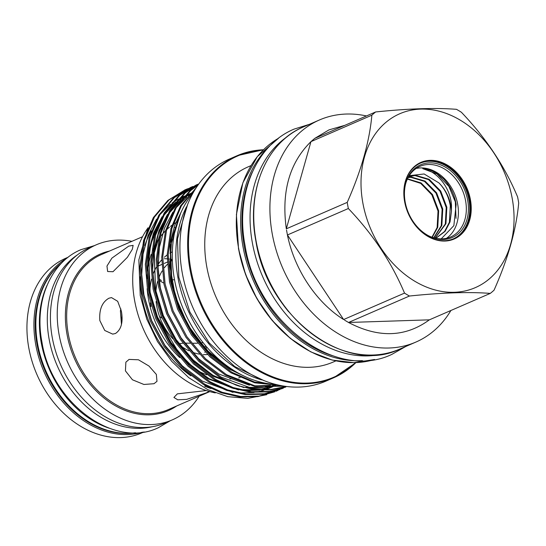 <?xml version="1.0" encoding="UTF-8"?>
<svg xmlns="http://www.w3.org/2000/svg" width="546" height="546" viewBox="0 0 546 546"><rect width="100%" height="100%" fill="white"/><g stroke="black" fill="none" stroke-linecap="round" stroke-linejoin="round"><path stroke-width="0.82" d="M37.708 344.362A94.554 72.393 66.5 0 0 135.463 432.732A94.321 72.215 -113.5 0 1 37.073 344.71A94.321 72.215 -113.5 0 1 61.753 262.919A94.554 72.393 66.5 0 0 37.708 344.362M46.983 285.462A94.554 72.393 66.5 0 0 41.257 342.82A94.554 72.393 66.5 0 0 108.92 428.125M77.457 254.852A94.554 72.393 66.5 0 0 49.167 339.387A94.554 72.393 66.5 0 0 152.088 426.767M142.602 432.145A95.25 72.918 -113.5 0 1 35.797 344.97A95.25 72.918 -113.5 0 1 67.049 258.108M144.083 431.92L141.755 432.93A95.25 72.918 -113.5 0 1 28.815 348A95.25 72.918 -113.5 0 1 65.902 258.19L68.223 257.18M171.437 279.743L174.522 279.805M156.088 301.522A51.276 39.257 66.5 0 0 156.784 306.354A51.276 39.257 66.5 0 0 173.021 338.943M180.501 345.686A51.276 39.257 66.5 0 0 188.875 350.757M193.837 352.736A51.276 39.257 66.5 0 0 199.406 354.115M203.344 354.559A51.276 39.257 66.5 0 0 207.555 354.518M178.999 343.666L182.992 343.202M184.828 343.141L190.192 343.188M193.195 343.243L197.509 343.222M200.409 343.045L203.016 342.574M159.541 316.598L162.019 318.134M166.359 322.427L173.273 335.128M128.754 246.11L133.135 245.366L132.296 249.365L127.402 257.296L112.995 271.724L107.637 271.519L106.975 266.052L111.875 258.142L128.754 246.11M209.22 391.448L206.122 392.929L186.677 399.372L177.75 399.808L173.915 397.454L177.354 393.864L206.313 390.554M129.088 359.411L138.472 359.794L148.962 366.038L156.34 374.406L156.989 381.32L154.013 383.708L143.919 384.473L132.466 379.791L125.43 370.877L125.873 362.182L129.088 359.411M121.396 311.227C123.253 322.208 121.26 329.634 115.438 333.504L112.701 334.111L104.757 330.48L99.843 320.591C99.038 309.568 102.075 302.109 108.954 298.212L111.514 297.604L117.69 301.303L121.396 311.227M131.9 241.332A95.434 73.062 66.5 0 0 96.28 244.799L89.455 247.761A95.434 73.062 66.5 0 0 52.293 337.749A95.434 73.062 66.5 0 0 165.458 422.843L172.283 419.881A95.434 73.062 66.5 0 0 199.14 396.225M96.28 244.799A95.434 73.062 66.5 0 0 59.118 334.787A95.434 73.062 66.5 0 0 172.283 419.881M147.154 288.677A84.425 64.64 66.5 0 0 148.546 299.447A84.425 64.64 66.5 0 0 179.73 357.569M196.239 369.874A84.425 64.64 66.5 0 0 206.75 374.822M217.322 377.825A84.425 64.64 66.5 0 0 221.744 378.514M229.832 378.869A84.425 64.64 66.5 0 0 232.152 378.753M238.643 377.866A84.425 64.64 66.5 0 0 240.083 377.552M366.455 115.95A121.069 92.69 66.5 0 0 319.437 119.977A121.069 92.69 66.5 0 0 272.297 234.138A121.069 92.69 66.5 0 0 415.861 342.089A121.069 92.69 66.5 0 0 450.907 310.49M344.546 320.12L348.525 322.474C378.514 338.213 405.453 337.332 429.34 319.84L348.525 322.474L409.432 296.034C442.083 292.642 469.028 291.762 490.274 293.4A108.197 82.835 66.5 0 0 494.041 290.192C508.039 258.715 516.257 229.641 518.7 202.982A108.197 82.835 66.5 0 0 518.174 199.904A108.197 82.835 66.5 0 0 517.574 196.84C504.722 166.237 485.995 138.042 461.39 112.258A108.197 82.835 66.5 0 0 456.49 109.33C435.449 107.685 408.504 108.558 375.648 111.957L314.735 138.404L310.961 141.632C289.489 162.776 281.272 191.837 286.316 228.815L310.961 141.632L371.874 115.172C369.492 141.612 361.275 170.68 347.222 202.382A108.197 82.835 66.5 0 0 347.747 205.453A108.197 82.835 66.5 0 0 348.348 208.524L287.428 234.971C294.403 269.499 316.23 302.375 343.611 319.533L287.442 234.985L286.507 229.989M362.878 203.126A94.786 72.57 66.5 0 0 454.34 292.287A94.786 72.57 66.5 0 0 512.182 198.266A94.786 72.57 66.5 0 0 420.72 109.104A94.786 72.57 66.5 0 0 362.878 203.126M348.348 208.524C372.809 234.091 391.537 262.285 404.531 293.106L343.618 319.546M409.432 296.034A108.197 82.835 -113.5 0 1 404.531 293.106M470.413 199.624A41.749 31.961 66.5 0 0 430.125 160.353A41.749 31.961 66.5 0 0 404.647 201.767A41.749 31.961 66.5 0 0 444.935 241.045A41.749 31.961 66.5 0 0 470.413 199.624M469.772 199.761A41.291 31.613 66.5 0 0 420.816 162.94A41.291 31.613 66.5 0 0 404.736 201.877A41.291 31.613 66.5 0 0 453.699 238.691A41.291 31.613 66.5 0 0 469.772 199.761M453.289 238.868A41.291 31.613 66.5 0 0 468.959 200.116A41.291 31.613 66.5 0 0 420.406 163.124M467.656 200.157A39.64 30.351 66.5 0 0 437.653 163.889A39.64 30.351 66.5 0 0 405.842 183.053A39.64 30.351 66.5 0 0 405.214 202.191A39.64 30.351 66.5 0 0 428.781 235.892A39.64 30.351 66.5 0 0 467.656 200.157M428.303 235.64A38.493 29.47 66.5 0 0 450.593 236.991A38.493 29.47 66.5 0 0 465.581 200.696A38.493 29.47 66.5 0 0 419.935 166.373A38.493 29.47 66.5 0 0 405.698 183.579M446.471 238.329A38.493 29.47 66.5 0 0 457.664 204.129A38.493 29.47 66.5 0 0 416.148 168.468M441.175 238.889L453.863 225.641L456.128 204.443C454.477 194.547 450.293 186.022 443.57 178.87L435.933 172.686L428.828 169.478L422.788 168.673C436.575 170.761 450.505 187.469 451.494 205.392L451.46 211.363A33.524 25.662 66.5 0 0 450.819 205.528A33.524 25.662 66.5 0 0 438.916 182.91L424.119 173.969L409.261 175.669M407.507 178.829L421.082 182.944L432.493 194.581L438.663 210.804L437.755 227.266L432.261 237.319M407.384 179.095L420.713 183.381L431.866 194.847L438.035 211.077L437.128 227.539L431.968 237.21M408.244 177.382L411.431 177.054L425.088 181.115L436.588 192.799L442.758 209.029L441.85 225.491L433.968 237.851M408.149 177.566L410.804 177.327L424.46 181.381L435.961 193.072L442.13 209.302L441.223 225.764L433.736 237.783M408.626 176.706L415.526 175.28L429.183 179.334L440.683 191.025L446.846 207.255L445.945 223.71L435.101 238.145M408.606 176.74L414.899 175.553L428.555 179.607L440.056 191.298L446.225 207.528L445.318 223.983L434.978 238.117M438.916 182.91C444.867 188.991 448.669 196.601 450.313 205.746L449.406 222.208L444.608 231.449L436.739 237.585M451.46 211.363L450.034 221.935L445.12 231.313L437.053 237.449L435.169 238.158M286.432 137.244A119.867 91.769 66.5 0 0 252.423 243.141A119.867 91.769 66.5 0 0 380.705 354.409M254.729 233.627A119.867 91.769 66.5 0 0 255.972 241.605A119.867 91.769 66.5 0 0 288.65 311.752M196.26 187.667L180.665 205.712L170.912 228.528L167.172 254.934L169.506 282.098L177.573 309.077L191.421 334.91L209.896 356.811L230.903 372.761L254.736 382.828L279.634 385.346M278.119 385.012L254.491 382.023L231.954 372.311L210.94 356.354L192.465 334.459L178.617 308.626L170.55 281.647L168.209 254.709L171.847 228.494L181.402 205.767L195.652 188.616M185.196 189.769L167.854 200.45L153.378 217.561L143.625 240.37L139.885 266.776L142.219 293.946L150.286 320.925L164.134 346.758L182.61 368.652L203.617 384.609L221.116 392.745L239.585 396.922L257.896 396.601L274.884 391.769L258.947 396.143L240.636 396.471L222.161 392.287L204.668 384.152L183.654 368.202L165.179 346.3L151.331 320.468L143.27 293.489L140.929 266.325L144.676 239.919L154.422 217.103L168.905 199.993L185.196 189.769L187.421 188.855M278.119 390.322L275.935 391.318M190.656 187.401L173.314 198.075L158.838 215.185L149.085 238.001L145.338 264.407L147.679 291.578L155.74 318.557L169.594 344.389L188.063 366.284L209.077 382.241L226.576 390.376L245.045 394.553L263.356 394.232L280.344 389.4L264.4 393.775L246.089 394.096L227.621 389.919L210.121 381.784L189.114 365.827L170.639 343.932L156.791 318.1L148.724 291.12L146.389 263.957L150.13 237.551L159.882 214.735L174.358 197.625L190.656 187.401L192.875 186.486M283.579 387.953L281.388 388.95M196.11 185.033L178.767 195.707L164.291 212.817L154.538 235.633L150.798 262.039L153.133 289.209L161.2 316.189L175.048 342.021L193.523 363.916L214.537 379.873L232.03 388.008L250.498 392.185L268.809 391.857L285.804 387.032L269.861 391.407L251.549 391.728L233.081 387.551L215.581 379.415L194.567 363.459L176.099 341.564L162.244 315.731L154.184 288.752L151.843 261.589L155.59 235.183L165.342 212.367L179.818 195.256L196.11 185.033L198.335 184.111M198.894 183.852L184.227 193.339L169.751 210.449L159.998 233.265L156.252 259.671L158.593 286.834L166.66 313.814L180.508 339.653L198.983 361.548L219.99 377.498L236.179 385.169L253.276 389.482L270.379 389.953L286.554 386.5M286.329 386.466L270.393 389.585L253.61 388.923L221.034 377.047L200.027 361.09L181.552 339.196L167.704 313.363L159.637 286.384L157.303 259.22L161.043 232.808L170.796 209.998L185.271 192.888L198.84 183.92M198.239 184.76L189.687 190.97L175.205 208.081L165.458 230.897L161.712 257.303L164.053 284.466L172.113 311.445L185.961 337.285L204.436 359.179L225.45 375.129L254.682 386.432L284.589 386.227M283.934 386.131L254.825 385.804L226.494 374.679L205.48 358.722L187.012 336.827L173.157 310.995L165.097 284.016L162.756 256.845L166.503 230.439L176.256 207.63L190.731 190.52L197.98 185.121M197.27 186.145L196.075 186.391M195.509 186.514L193.141 187.094M192.588 187.251L190.261 187.933M189.721 188.111L187.442 188.902M186.909 189.1L184.678 189.994M269.608 387.872L261.868 389.721M270.086 387.414L271.908 386.329M147.823 228.317L138.855 259.876L140.233 295.488L146.799 319.185L157.494 341.55L171.703 361.343L188.78 377.682L207.835 389.667L227.791 396.669L247.768 398.382L266.728 394.697M140.069 276.754A99.29 76.017 66.5 0 0 142.028 297.577A99.29 76.017 66.5 0 0 190.875 375.846M151.317 230.944A99.29 76.017 66.5 0 0 144.861 245.468M148.068 227.757A99.29 76.017 66.5 0 0 134.657 300.771A99.29 76.017 66.5 0 0 215.301 392.908M232.48 392.192A99.29 76.017 -113.5 0 1 232.07 392.185M211.015 388.561A99.29 76.017 -113.5 0 1 204.695 386.199L205.658 385.776M177.436 221.785A84.425 64.64 66.5 0 0 176.576 222.263M175.648 222.802A84.425 64.64 66.5 0 0 173.014 224.502M171.853 225.327A84.425 64.64 66.5 0 0 170.427 226.406M169.41 227.218A84.425 64.64 66.5 0 0 166.742 229.586M165.472 230.828A84.425 64.64 66.5 0 0 159.896 237.435M158.517 239.428A84.425 64.64 66.5 0 0 155.699 244.137M154.491 246.485A84.425 64.64 66.5 0 0 152.593 250.716M151.215 254.381A84.425 64.64 66.5 0 0 147.911 267.868M147.215 273.621A84.425 64.64 66.5 0 0 146.929 278.59M192.895 193.27A111.568 85.415 66.5 0 0 174.488 279.6A111.568 85.415 66.5 0 0 275.901 384.486M186.445 206.941A111.568 85.415 66.5 0 0 178.03 278.064A111.568 85.415 66.5 0 0 261.514 379.859M263.52 149.74L237.189 155.678L229.45 159.036A121.069 92.69 66.5 0 0 182.309 273.198A121.069 92.69 66.5 0 0 325.873 381.156L333.606 377.798A121.069 92.69 -113.5 0 1 190.042 269.84A121.069 92.69 -113.5 0 1 237.189 155.678A121.069 92.69 -113.5 0 1 263.493 149.768M251.058 165.588L248.3 166.783A106.463 81.504 66.5 0 0 206.845 267.171A106.463 81.504 66.5 0 0 333.08 362.094L335.845 360.899M150.921 306.545A58.722 44.956 -113.5 0 1 150.341 302.873M149.85 290.608A58.722 44.956 -113.5 0 1 151.597 279.129M153.542 273.13A58.722 44.956 -113.5 0 1 156.32 267.294M158.053 264.51A58.722 44.956 -113.5 0 1 161.684 259.882M164.373 257.221A58.722 44.956 -113.5 0 1 167.172 254.962M169.908 253.153A58.722 44.956 -113.5 0 1 172.352 251.836M121.465 324.379L120.413 310.722L120.912 308.975M172.365 260.353A51.276 39.257 66.5 0 0 169.765 262.237M167.322 264.414A51.276 39.257 66.5 0 0 164.421 267.697M162.162 270.959A51.276 39.257 66.5 0 0 158.804 277.873M157.657 281.361A51.276 39.257 66.5 0 0 155.917 291.407M490.274 293.4L429.354 319.847M347.222 202.382L286.302 228.829M375.648 111.957A108.197 82.835 66.5 0 0 371.874 115.172M344.847 125.327L328.992 129.88L314.83 138.343M175.751 227.58L174.659 227.491M164.319 258.702A58.722 44.956 -113.5 0 1 167.144 258.831M168.195 258.934A58.722 44.956 -113.5 0 1 168.967 259.022M169.731 259.125A58.722 44.956 -113.5 0 1 172.338 259.596M121.894 321.533A58.722 44.956 -113.5 0 1 120.413 310.722M205.528 345.645A57.105 43.714 -113.5 0 1 204.839 348.095M206.634 346.942A58.722 44.956 -113.5 0 1 205.951 349.283M205.037 351.924A58.722 44.956 -113.5 0 1 204.852 352.402M159.787 279.477A57.105 43.714 -113.5 0 1 161.377 280.501M157.337 265.909A52.204 39.967 -113.5 0 1 159.609 265.445M109.459 251.071A85.353 65.343 66.5 0 0 67.056 334.527A85.353 65.343 66.5 0 0 176.699 405.965M142.54 236.711L101.208 254.654A84.425 64.64 66.5 0 0 68.332 334.268A84.425 64.64 66.5 0 0 168.448 409.548L209.78 391.605M256.115 241.161A121.069 92.69 66.5 0 0 399.679 349.112C345.666 375.696 267.492 316.857 255.938 241.305C246.082 191.114 266.257 142.199 303.262 127A121.069 92.69 66.5 0 0 256.115 241.161M374.59 359.5L353.924 362.674L332.302 360.087L310.776 351.87L290.404 338.445L272.181 320.461L256.995 298.805L245.584 274.549L238.513 248.867L236.411 214.476L242.868 182.808L257.323 156.627L278.542 138.24A121.069 92.69 66.5 0 0 238.698 248.723A121.069 92.69 66.5 0 0 374.57 359.5M310.469 351.569A120.611 92.335 -113.5 0 1 238.588 248.915M263.213 150.041A120.611 92.335 66.5 0 0 190.882 269.628A120.611 92.335 66.5 0 0 259.309 370.413A120.611 92.335 66.5 0 0 355.501 362.633M355.89 362.619A121.069 92.69 -113.5 0 1 333.606 377.798L355.931 362.619M252.443 171.84A120.147 91.981 66.5 0 0 244.294 246.587A120.147 91.981 66.5 0 0 332.227 355.617M362.38 360.606A121.069 92.69 -113.5 0 1 243.018 246.847A121.069 92.69 -113.5 0 1 269.39 146.403M192.206 193.373L191.148 193.666M184.111 196.164L179.661 198.28M178.405 198.962L172.14 202.975M170.318 204.354L159.998 214.544M156.545 219.164L148.102 235.312L143.052 254.177L141.714 274.501L143.939 294.915L151.617 320.563L164.796 345.127L182.378 365.936L202.368 381.101L233.067 392.349M239.025 393.024L254.081 392.478M256.415 392.089L263.868 390.24M265.267 389.789L270.236 387.865M271.253 387.414L275.088 385.503M275.907 385.046L276.597 384.657M189.564 193.796L185.121 195.912M183.865 196.587L177.593 200.607M175.778 201.986L165.452 212.176M162.005 216.796L153.562 232.944L148.505 251.808L147.174 272.133L149.399 292.547L157.077 318.195L170.256 342.751L187.831 363.568L207.821 378.733L238.527 389.981M244.485 390.656L259.541 390.11M270.72 387.414L275.689 385.496L270.495 387.421M277.252 384.814L276.733 385.046L277.225 384.807M193.571 192.069L190.581 193.543M189.325 194.219L183.053 198.239M181.231 199.618L170.912 209.807M167.465 214.428L159.016 230.576L153.965 249.433L152.627 269.765L154.852 290.179L162.531 315.827L175.716 340.383L193.291 361.199L213.281 376.365L243.98 387.612M249.938 388.281L264.994 387.742M267.328 387.353L274.781 385.503L269.499 387.414M276.18 385.046L277.02 384.759M193.168 192.786L188.506 195.871M186.691 197.249L176.372 207.439M172.918 212.06L164.476 228.208L159.425 247.065L158.087 267.39L160.312 287.81L167.991 313.459L181.17 338.015L198.751 358.831L218.734 373.996L249.44 385.237M255.398 385.913L270.454 385.374M272.788 384.985L275.361 384.452M182.371 209.541L174.638 225.484L170.106 243.823L171.226 283.074L178.904 308.722L192.083 333.278L209.664 354.095L229.648 369.26L244.942 376.508M270.836 387.291L273.014 386.029M274.597 385.039L275.477 384.459M193.482 192.226L190.854 193.243M189.824 193.68L184.985 196.055M183.681 196.792L177.088 201.208M175.15 202.757L163.889 214.831M160.046 220.68L152.914 236.411L148.805 254.286L150.109 292.24L157.787 317.888L170.966 342.444L188.541 363.261L208.531 378.426L234.166 388.711M241.325 389.96L258.483 390.042M261.036 389.68L269.028 387.872M193.557 192.096L190.445 193.687M189.141 194.424L182.548 198.84M180.603 200.389L169.342 212.462M165.506 218.304L158.367 234.036L154.265 251.918L155.562 289.871L163.24 315.52L176.419 340.076L194.001 360.892L213.991 376.058L239.626 386.343M246.778 387.592L263.943 387.674M266.489 387.312L274.481 385.503M275.955 385.046L276.911 384.732M180.467 213.691L170.434 246.396L171.935 282.767L179.614 308.415L192.793 332.971L210.374 353.788L230.357 368.953L238.52 373.246M422.788 168.673L437.073 173.99L448.873 186.377L455.344 201.877L456.026 218.393M170.352 420.713L158.258 427.757C113.363 449.385 51.153 402.122 41.96 342.137C34.077 302.15 50.246 262.38 80.944 249.665L94.349 245.639M264.005 380.617L234.725 366.537L209.186 342.881L189.906 312.107L178.829 277.382L177.443 238.902L187.599 204.6M309.391 124.338L294.117 129.102C255.589 145.031 235.155 195.175 245.12 245.816C256.777 321.847 335.572 381.613 391.905 354.354L405.815 346.451M159.978 280.903L163.281 282.883M399.679 349.112L415.861 342.089M255.514 387.96L257.036 387.298M193.202 192.724L190.274 193.864M189.23 194.321L184.336 196.772M183.012 197.529L176.358 202.095M174.406 203.699L163.179 216.107M159.398 222.085L150.662 244.642L147.911 267.915L150.211 292.526L157.453 316.96L178.917 352.921L193.202 367.376L209.091 378.651L232.637 388.213M239.851 389.598L257.248 389.94M259.841 389.612L267.99 387.858M275.853 385.046L276.692 384.677M193.27 192.601L189.79 194.403M188.472 195.161L181.818 199.727M179.866 201.331L168.632 213.739M164.851 219.717L163.855 221.533L154.143 253.426L155.624 289.926L163.336 315.629L176.044 339.435L192.902 359.753L212.783 375.238L238.097 385.845M245.311 387.23L262.701 387.571M265.301 387.244L273.45 385.49M274.952 385.046L276.344 384.596M179.9 215.042L171.724 238.691L169.888 265.581L175.246 296L187.824 324.972L206.497 349.85L229.559 368.379L237.292 372.549M303.262 127L319.437 119.977M172.352 259.916L169.745 261.043M167.219 262.141L164.285 263.418M161.766 264.51L158.06 266.114"/></g></svg>
